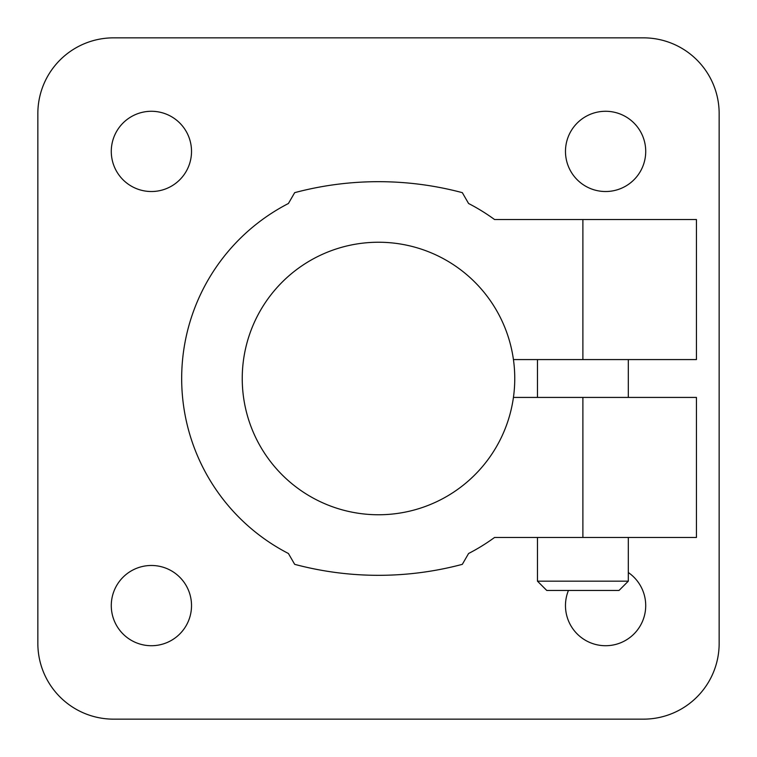 <?xml version="1.0" encoding="UTF-8"?>
<svg xmlns="http://www.w3.org/2000/svg" width="757" height="757" viewBox="0 0 757 757"><rect width="100%" height="100%" fill="white"/><g stroke="black" fill="none" stroke-linecap="round" stroke-linejoin="round"><path stroke-width="1.14" d="M494.548 219.53A196.82 196.82 0 0 0 468.583 203.501A196.82 196.82 0 0 1 494.548 219.53L696.44 219.53L696.44 359.575L513.435 359.575A136.26 136.26 0 0 0 369.019 242.571A136.26 136.26 0 0 0 242.24 378.5A136.26 136.26 0 0 0 369.019 514.429A136.26 136.26 0 0 0 513.435 359.575M468.583 203.501L462.319 192.656A325.51 325.51 0 0 0 294.681 192.656L288.417 203.501A196.82 196.82 0 0 0 288.417 553.499L294.681 564.343A325.51 325.51 0 0 0 462.319 564.343L468.583 553.499A196.82 196.82 0 0 0 494.548 537.47L696.44 537.47L696.44 397.425L513.435 397.425M468.583 553.499A196.82 196.82 0 0 0 494.548 537.47M568.441 590.46A40.121 40.121 0 0 0 597.888 644.973A40.121 40.121 0 0 0 628.31 572.529M191.521 605.6A40.121 40.121 0 0 0 131.34 570.854A40.121 40.121 0 0 0 131.34 640.346A40.121 40.121 0 0 0 191.521 605.6M191.521 151.4A40.121 40.121 0 0 0 131.34 116.654A40.121 40.121 0 0 0 131.34 186.146A40.121 40.121 0 0 0 191.521 151.4M645.721 151.4A40.121 40.121 0 0 0 585.539 116.654A40.121 40.121 0 0 0 585.539 186.146A40.121 40.121 0 0 0 645.721 151.4M719.15 643.45L719.15 113.55A75.7 75.7 0 0 0 643.45 37.85L113.55 37.85A75.7 75.7 0 0 0 37.85 113.55L37.85 643.45A75.7 75.7 0 0 0 113.55 719.15L643.45 719.15A75.7 75.7 0 0 0 719.15 643.45M537.47 581.168L628.31 581.168L619.018 590.46L546.762 590.46L537.47 581.168L537.47 537.47M582.89 397.425L582.89 537.47M582.89 219.53L582.89 359.575M628.31 397.425L628.31 359.575M537.47 397.425L537.47 359.575M628.31 581.168L628.31 537.47"/></g></svg>
